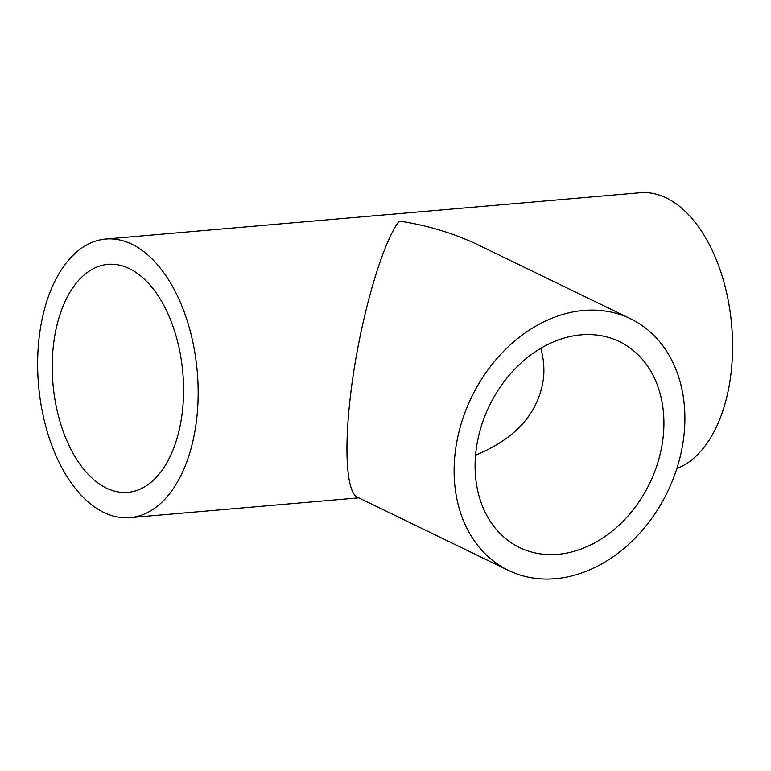 <?xml version="1.0" encoding="UTF-8"?>
<svg xmlns="http://www.w3.org/2000/svg" width="771" height="771" viewBox="0 0 771 771"><rect width="100%" height="100%" fill="white"/><g stroke="black" fill="none" stroke-linecap="round" stroke-linejoin="round"><path stroke-width="1.16" d="M475.572 455.208C516.069 438.458 538.707 412.87 543.478 378.426C544.509 368.48 543.613 358.438 540.808 348.29M663.214 436.473A114.426 89.05 -64.1 0 1 519.596 547.555A114.426 89.05 -64.1 0 1 489.373 405.739A114.426 89.05 -64.1 0 1 619.421 341.62A114.426 89.05 -64.1 0 1 663.214 436.473M508.503 570.434L357.387 497.179C347.287 492.775 344.136 454.707 349.629 403.435C356.761 332.272 380.402 245.342 399.214 221.065C427.674 225.315 454.398 233.449 479.398 245.486L630.514 318.741A139.85 108.836 -64.1 0 1 684.031 434.671A139.85 108.836 -64.1 0 1 508.503 570.434A139.85 108.836 -64.1 0 1 471.573 397.113A139.85 108.836 -64.1 0 1 630.514 318.741M182.573 409.7A114.426 65.178 85 0 1 127.784 492.361A114.426 65.178 85 0 1 52.977 383.977A114.426 65.178 85 0 1 108.036 264.357A114.426 65.178 85 0 1 182.573 409.7M196.933 416.668A139.85 79.654 85 0 1 129.981 517.678A139.85 79.654 85 0 1 38.55 385.23A139.85 79.654 85 0 1 105.839 239.029A139.85 79.654 85 0 1 196.933 416.668M105.839 239.029L640.258 192.721A139.85 79.654 85 0 1 731.351 370.359A139.85 79.654 85 0 1 676.871 468.508M129.981 517.678L358.794 497.854"/></g></svg>
